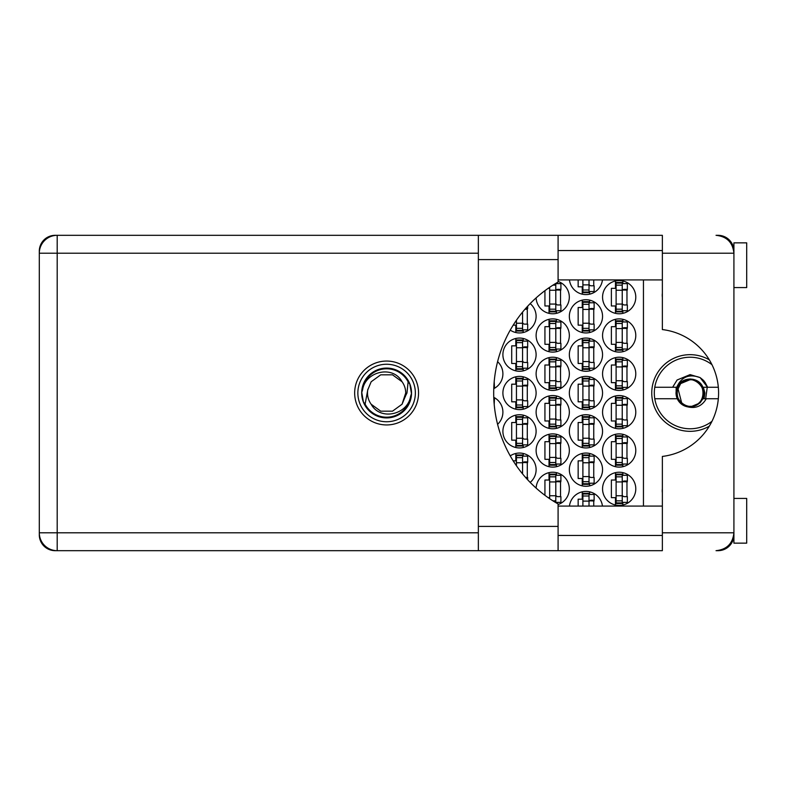 <?xml version="1.0" encoding="UTF-8"?>
<svg xmlns="http://www.w3.org/2000/svg" width="786" height="786" viewBox="0 0 786 786"><rect width="100%" height="100%" fill="white"/><g stroke="black" fill="none" stroke-linecap="round" stroke-linejoin="round"><path stroke-width="1.18" d="M662.362 492.773A15.975 15.975 0 0 1 662.362 488.735M662.362 297.265A15.975 15.975 0 0 1 662.362 293.227M709.296 359.821A38.337 38.337 0 0 0 651.761 393A38.337 38.337 0 0 0 709.296 426.179M602.557 488.833A16.614 16.614 0 0 0 619.172 505.447A16.614 16.614 0 0 0 635.786 488.833A16.614 16.614 0 0 0 619.172 472.229A16.614 16.614 0 0 0 602.557 488.833M558.089 504.553A16.614 16.614 0 0 0 553.089 472.229A16.614 16.614 0 0 0 536.131 488.106M602.557 450.506A16.614 16.614 0 0 0 619.172 467.11A16.614 16.614 0 0 0 635.786 450.506A16.614 16.614 0 0 0 619.172 433.892A16.614 16.614 0 0 0 602.557 450.506M536.111 450.506A16.614 16.614 0 0 0 552.725 467.11A16.614 16.614 0 0 0 569.339 450.506A16.614 16.614 0 0 0 552.725 433.892A16.614 16.614 0 0 0 536.111 450.506M602.557 412.169A16.614 16.614 0 0 0 619.172 428.783A16.614 16.614 0 0 0 635.786 412.169A16.614 16.614 0 0 0 619.172 395.555A16.614 16.614 0 0 0 602.557 412.169M536.111 412.169A16.614 16.614 0 0 0 552.725 428.783A16.614 16.614 0 0 0 569.339 412.169A16.614 16.614 0 0 0 552.725 395.555A16.614 16.614 0 0 0 536.111 412.169M497.597 424.332A16.614 16.614 0 0 0 493.765 397.333M602.557 373.831A16.614 16.614 0 0 0 619.172 390.445A16.614 16.614 0 0 0 635.786 373.831A16.614 16.614 0 0 0 619.172 357.217A16.614 16.614 0 0 0 602.557 373.831M536.111 373.831A16.614 16.614 0 0 0 552.725 390.445A16.614 16.614 0 0 0 569.339 373.831A16.614 16.614 0 0 0 552.725 357.217A16.614 16.614 0 0 0 536.111 373.831M493.765 388.667A16.614 16.614 0 0 0 497.597 361.668M602.557 335.494A16.614 16.614 0 0 0 619.172 352.108A16.614 16.614 0 0 0 635.786 335.494A16.614 16.614 0 0 0 619.172 318.89A16.614 16.614 0 0 0 602.557 335.494M536.111 335.494A16.614 16.614 0 0 0 552.725 352.108A16.614 16.614 0 0 0 569.339 335.494A16.614 16.614 0 0 0 552.725 318.89A16.614 16.614 0 0 0 536.111 335.494M602.557 297.167A16.614 16.614 0 0 0 619.172 313.771A16.614 16.614 0 0 0 635.786 297.167A16.614 16.614 0 0 0 619.172 280.553A16.614 16.614 0 0 0 602.557 297.167M536.131 297.894A16.614 16.614 0 0 0 553.089 313.771A16.614 16.614 0 0 0 558.089 281.447M569.339 469.664A16.614 16.614 0 0 0 585.953 486.279A16.614 16.614 0 0 0 602.557 469.664A16.614 16.614 0 0 0 585.953 453.06A16.614 16.614 0 0 0 569.339 469.664M530.177 482.398A16.614 16.614 0 0 0 527.318 455.006A16.614 16.614 0 0 0 510.232 455.88M569.339 431.337A16.614 16.614 0 0 0 585.953 447.941A16.614 16.614 0 0 0 602.557 431.337A16.614 16.614 0 0 0 585.953 414.723A16.614 16.614 0 0 0 569.339 431.337M502.893 431.337A16.614 16.614 0 0 0 519.507 447.941A16.614 16.614 0 0 0 536.111 431.337A16.614 16.614 0 0 0 519.507 414.723A16.614 16.614 0 0 0 502.893 431.337M569.339 393A16.614 16.614 0 0 0 585.953 409.614A16.614 16.614 0 0 0 602.557 393A16.614 16.614 0 0 0 585.953 376.386A16.614 16.614 0 0 0 569.339 393M502.893 393A16.614 16.614 0 0 0 519.507 409.614A16.614 16.614 0 0 0 536.111 393A16.614 16.614 0 0 0 519.507 376.386A16.614 16.614 0 0 0 502.893 393M569.339 354.663A16.614 16.614 0 0 0 585.953 371.277A16.614 16.614 0 0 0 602.557 354.663A16.614 16.614 0 0 0 585.953 338.059A16.614 16.614 0 0 0 569.339 354.663M502.893 354.663A16.614 16.614 0 0 0 519.507 371.277A16.614 16.614 0 0 0 536.111 354.663A16.614 16.614 0 0 0 519.507 338.059A16.614 16.614 0 0 0 502.893 354.663M569.339 316.336A16.614 16.614 0 0 0 585.953 332.94A16.614 16.614 0 0 0 602.557 316.336A16.614 16.614 0 0 0 585.953 299.721A16.614 16.614 0 0 0 569.339 316.336M510.232 330.12A16.614 16.614 0 0 0 536.111 316.336A16.614 16.614 0 0 0 530.177 303.602M569.447 279.914A16.614 16.614 0 0 0 602.449 279.914M615.467 472.641L615.467 480.02L611.38 480.02L611.38 497.656L615.467 497.656L615.467 505.025M582.249 491.81L582.249 499.189L578.152 499.189L578.152 506.086M549.021 472.641L549.021 480.02L544.934 480.02L544.934 495.318M548.156 497.656L549.021 497.656L549.021 498.255M615.467 434.304L615.467 441.683L611.38 441.683L611.38 459.319L615.467 459.319L615.467 466.697M549.021 434.304L549.021 441.683L544.934 441.683L544.934 459.319L549.021 459.319L549.021 466.697M615.467 395.977L615.467 403.346L611.38 403.346L611.38 420.982L615.467 420.982L615.467 428.36M549.021 395.977L549.021 403.346L544.934 403.346L544.934 420.982L549.021 420.982L549.021 428.36M615.467 357.64L615.467 365.018L611.38 365.018L611.38 382.654L615.467 382.654L615.467 390.023M549.021 357.64L549.021 365.018L544.934 365.018L544.934 382.654L549.021 382.654L549.021 390.023M615.467 319.303L615.467 326.681L611.38 326.681L611.38 344.317L615.467 344.317L615.467 351.696M549.021 319.303L549.021 326.681L544.934 326.681L544.934 344.317L549.021 344.317L549.021 351.696M615.467 280.975L615.467 288.344L611.38 288.344L611.38 305.98L615.467 305.98L615.467 313.359M549.021 287.745L549.021 288.344L548.156 288.344M544.934 290.682L544.934 305.98L549.021 305.98L549.021 313.359M582.249 453.473L582.249 460.851L578.152 460.851L578.152 478.487L582.249 478.487L582.249 485.866M515.803 453.473L515.803 460.851L513.199 460.851M582.249 415.146L582.249 422.514L578.152 422.514L578.152 440.15L582.249 440.15L582.249 447.529M515.803 415.146L515.803 422.514L511.706 422.514L511.706 440.15L515.803 440.15L515.803 447.529M582.249 376.808L582.249 384.187L578.152 384.187L578.152 401.813L582.249 401.813L582.249 409.192M515.803 376.808L515.803 384.187L511.706 384.187L511.706 401.813L515.803 401.813L515.803 409.192M582.249 338.471L582.249 345.85L578.152 345.85L578.152 363.486L582.249 363.486L582.249 370.854M515.803 338.471L515.803 345.85L511.706 345.85L511.706 363.486L515.803 363.486L515.803 370.854M582.249 300.134L582.249 307.513L578.152 307.513L578.152 325.149L582.249 325.149L582.249 332.527M513.199 325.149L515.803 325.149L515.803 332.527M578.152 279.914L578.152 286.811L582.249 286.811L582.249 294.19M733.584 249.751L733.918 250.528A15.848 15.848 0 0 0 718.08 235.319L716.036 235.319C726.824 236.458 732.788 242.422 733.918 253.21L662.362 253.21L662.362 329.57A63.892 63.892 0 0 1 662.362 456.43L662.362 532.79L733.918 532.79L733.918 543.146L746.7 543.146L746.7 498.422L733.918 498.422M478.36 253.21L57.191 253.21L57.191 235.319L55.148 235.319A15.848 15.848 0 0 0 39.3 251.166L39.3 534.834A15.848 15.848 0 0 0 55.148 550.681L57.191 550.681A17.891 17.891 0 0 1 39.3 532.79L478.36 532.79M733.918 287.578L746.7 287.578L746.7 242.854L733.918 242.854L733.918 532.79C732.788 543.578 726.824 549.542 716.036 550.681L718.08 550.681A15.848 15.848 0 0 0 733.908 535.472L733.721 535.472M602.449 506.086A16.614 16.614 0 0 0 569.447 506.086M643.449 279.914L643.449 506.086M589.657 294.19L589.657 291.537M593.744 285.79L593.744 279.914M523.211 332.527L523.211 329.874M527.298 324.127L527.298 308.534M589.657 332.527L589.657 329.874M589.657 302.787L589.657 300.134M593.744 324.127L593.744 308.534M523.211 370.854L523.211 368.212M523.211 341.124L523.211 338.471M527.298 362.464L527.298 346.872M589.657 370.854L589.657 368.212M589.657 341.124L589.657 338.471M593.744 362.464L593.744 346.872M523.211 409.192L523.211 406.549M523.211 379.451L523.211 376.808M527.298 400.791L527.298 385.209M589.657 409.192L589.657 406.549M589.657 379.451L589.657 376.808M593.744 400.791L593.744 385.209M523.211 447.529L523.211 444.876M523.211 417.788L523.211 415.146M527.298 439.128L527.298 423.536M589.657 447.529L589.657 444.876M589.657 417.788L589.657 415.146M593.744 439.128L593.744 423.536M523.211 456.126L523.211 453.473M527.298 477.466L527.298 461.873M589.657 485.866L589.657 483.213M589.657 456.126L589.657 453.473M593.744 477.466L593.744 461.873M556.429 313.359L556.429 310.706M556.429 283.618L556.429 283.009M560.526 304.958L560.526 289.366M622.876 313.359L622.876 310.706M622.876 283.618L622.876 280.975M626.973 304.958L626.973 289.366M556.429 351.696L556.429 349.043M556.429 321.955L556.429 319.303M560.526 343.295L560.526 327.703M622.876 351.696L622.876 349.043M622.876 321.955L622.876 319.303M626.973 343.295L626.973 327.703M556.429 390.023L556.429 387.38M556.429 360.293L556.429 357.64M560.526 381.623L560.526 366.04M622.876 390.023L622.876 387.38M622.876 360.293L622.876 357.64M626.973 381.623L626.973 366.04M556.429 428.36L556.429 425.707M556.429 398.62L556.429 395.977M560.526 419.96L560.526 404.377M622.876 428.36L622.876 425.707M622.876 398.62L622.876 395.977M626.973 419.96L626.973 404.377M556.429 466.697L556.429 464.045M556.429 436.957L556.429 434.304M560.526 458.297L560.526 442.705M622.876 466.697L622.876 464.045M622.876 436.957L622.876 434.304M626.973 458.297L626.973 442.705M556.429 502.991L556.429 502.382M556.429 475.294L556.429 472.641M560.526 496.634L560.526 481.042M589.657 494.463L589.657 491.81M593.744 506.086L593.744 500.21M622.876 505.025L622.876 502.382M622.876 475.294L622.876 472.641M626.973 496.634L626.973 481.042M622.237 311.217L622.237 282.469L616.106 282.469L616.106 311.855L622.237 311.855L622.237 311.217L616.106 311.217M622.237 283.107L616.106 283.107M622.237 283.618L627.356 283.618L627.356 289.366L624.28 289.366A2.044 2.044 90 0 0 622.237 291.41M622.237 310.706L627.356 310.706L627.356 304.958L624.28 304.958A2.044 2.044 90 0 1 622.237 302.915M622.237 289.975L627.297 290.132M622.571 289.641L626.973 289.867M662.362 253.21L662.362 235.319L558.089 235.319L558.089 282.046A127.784 127.784 0 0 0 558.089 503.954L558.089 550.681L478.36 550.681L478.36 235.319L57.191 235.319A17.891 17.891 0 0 0 39.3 253.21A17.891 17.891 0 0 1 57.191 235.319M386.614 361.059A31.941 31.941 0 0 0 354.663 393A31.941 31.941 0 0 0 386.614 424.941A31.941 31.941 0 0 0 418.555 393A31.941 31.941 0 0 0 386.614 361.059M558.089 535.472L662.362 535.472M558.089 506.086L662.362 506.086M558.089 279.914L662.362 279.914M558.089 250.528L662.362 250.528M662.362 532.79L662.362 550.681L57.191 550.681L57.191 253.21L39.3 253.21M733.918 532.79L733.603 536.17M733.593 536.209L733.318 537.398M733.603 249.82L733.918 253.21M589.019 279.914L589.019 292.048L582.888 292.048L582.888 292.687L589.019 292.687L589.019 292.048M582.888 279.914L582.888 292.048M589.019 291.537L594.128 291.537L594.128 285.79L591.062 285.79A2.044 2.044 90 0 1 589.019 283.746M522.572 312.091L522.572 330.385L516.441 330.385L516.441 331.024L522.572 331.024L522.572 330.385M516.441 320.226L516.441 330.385M525.588 308.534L527.681 308.534L527.681 306.216M522.572 329.874L527.681 329.874L527.681 324.127L524.616 324.127A2.044 2.044 90 0 1 522.572 322.083M524.979 309.232L527.298 309.291M525.303 308.859L527.298 309.036M589.019 330.385L589.019 301.637L582.888 301.637L582.888 331.024L589.019 331.024L589.019 330.385L582.888 330.385M589.019 302.276L582.888 302.276M589.019 302.787L594.128 302.787L594.128 308.534L591.062 308.534A2.044 2.044 90 0 0 589.019 310.578M589.019 329.874L594.128 329.874L594.128 324.127L591.062 324.127A2.044 2.044 90 0 1 589.019 322.083M589.019 309.144L594.069 309.301M589.343 308.8L593.744 309.036M522.572 368.722L522.572 339.974L516.441 339.974L516.441 369.361L522.572 369.361L522.572 368.722L516.441 368.722M522.572 340.613L516.441 340.613M522.572 341.124L527.681 341.124L527.681 346.872L524.616 346.872A2.044 2.044 90 0 0 522.572 348.915M522.572 368.212L527.681 368.212L527.681 362.464L524.616 362.464A2.044 2.044 90 0 1 522.572 360.42M522.572 347.481L527.622 347.638M522.896 347.137L527.298 347.373M589.019 368.722L589.019 339.974L582.888 339.974L582.888 369.361L589.019 369.361L589.019 368.722L582.888 368.722M589.019 340.613L582.888 340.613M589.019 341.124L594.128 341.124L594.128 346.872L591.062 346.872A2.044 2.044 90 0 0 589.019 348.915M589.019 368.212L594.128 368.212L594.128 362.464L591.062 362.464A2.044 2.044 90 0 1 589.019 360.42M589.019 347.481L594.069 347.638M589.343 347.137L593.744 347.373M522.572 407.06L522.572 378.302L516.441 378.302L516.441 407.698L522.572 407.698L522.572 407.06L516.441 407.06M522.572 378.94L516.441 378.94M522.572 379.451L527.681 379.451L527.681 385.209L524.616 385.209A2.044 2.044 90 0 0 522.572 387.252M522.572 406.549L527.681 406.549L527.681 400.791L524.616 400.791A2.044 2.044 90 0 1 522.572 398.748M522.572 385.818L527.622 385.975M522.896 385.474L527.298 385.71M589.019 407.06L589.019 378.302L582.888 378.302L582.888 407.698L589.019 407.698L589.019 407.06L582.888 407.06M589.019 378.94L582.888 378.94M589.019 379.451L594.128 379.451L594.128 385.209L591.062 385.209A2.044 2.044 90 0 0 589.019 387.252M589.019 406.549L594.128 406.549L594.128 400.791L591.062 400.791A2.044 2.044 90 0 1 589.019 398.748M589.019 385.818L594.069 385.975M589.343 385.474L593.744 385.71M522.572 445.387L522.572 416.639L516.441 416.639L516.441 446.026L522.572 446.026L522.572 445.387L516.441 445.387M522.572 417.278L516.441 417.278M522.572 417.788L527.681 417.788L527.681 423.536L524.616 423.536A2.044 2.044 90 0 0 522.572 425.58M522.572 444.876L527.681 444.876L527.681 439.128L524.616 439.128A2.044 2.044 90 0 1 522.572 437.085M522.572 424.145L527.622 424.302M522.896 423.811L527.298 424.037M589.019 445.387L589.019 416.639L582.888 416.639L582.888 446.026L589.019 446.026L589.019 445.387L582.888 445.387M589.019 417.278L582.888 417.278M589.019 417.788L594.128 417.788L594.128 423.536L591.062 423.536A2.044 2.044 90 0 0 589.019 425.58M589.019 444.876L594.128 444.876L594.128 439.128L591.062 439.128A2.044 2.044 90 0 1 589.019 437.085M589.019 424.145L594.069 424.302M589.343 423.811L593.744 424.037M522.572 473.909L522.572 454.976L516.441 454.976L516.441 465.774M522.572 455.615L516.441 455.615M522.572 456.126L527.681 456.126L527.681 461.873L524.616 461.873A2.044 2.044 90 0 0 522.572 463.917M525.588 477.466L527.681 477.466L527.681 479.784M522.572 462.482L527.622 462.64M522.896 462.139L527.298 462.374M589.019 483.724L589.019 454.976L582.888 454.976L582.888 484.363L589.019 484.363L589.019 483.724L582.888 483.724M589.019 455.615L582.888 455.615M589.019 456.126L594.128 456.126L594.128 461.873L591.062 461.873A2.044 2.044 90 0 0 589.019 463.917M589.019 483.213L594.128 483.213L594.128 477.466L591.062 477.466A2.044 2.044 90 0 1 589.019 475.422M589.019 462.482L594.069 462.64M589.343 462.139L593.744 462.374M555.79 283.392L555.79 311.217L549.66 311.217L549.66 311.855L555.79 311.855L555.79 311.217M549.66 287.303L549.66 311.217M555.79 283.618L560.909 283.618L560.909 289.366L557.834 289.366A2.044 2.044 90 0 0 555.79 291.41M555.79 310.706L560.909 310.706L560.909 304.958L557.834 304.958A2.044 2.044 90 0 1 555.79 302.915M555.79 289.975L560.85 290.132M556.124 289.641L560.526 289.867M555.79 349.554L555.79 320.806L549.66 320.806L549.66 350.192L555.79 350.192L555.79 349.554L549.66 349.554M555.79 321.445L549.66 321.445M555.79 321.955L560.909 321.955L560.909 327.703L557.834 327.703A2.044 2.044 90 0 0 555.79 329.747M555.79 349.043L560.909 349.043L560.909 343.295L557.834 343.295A2.044 2.044 90 0 1 555.79 341.252M555.79 328.312L560.85 328.469M556.124 327.968L560.526 328.204M622.237 349.554L622.237 320.806L616.106 320.806L616.106 350.192L622.237 350.192L622.237 349.554L616.106 349.554M622.237 321.445L616.106 321.445M622.237 321.955L627.356 321.955L627.356 327.703L624.28 327.703A2.044 2.044 90 0 0 622.237 329.747M622.237 349.043L627.356 349.043L627.356 343.295L624.28 343.295A2.044 2.044 90 0 1 622.237 341.252M622.237 328.312L627.297 328.469M622.571 327.968L626.973 328.204M493.814 387.38L494.463 387.38L494.198 381.623M555.79 387.891L555.79 359.133L549.66 359.133L549.66 388.53L555.79 388.53L555.79 387.891L549.66 387.891M555.79 359.772L549.66 359.772M555.79 360.293L560.909 360.293L560.909 366.04L557.834 366.04A2.044 2.044 90 0 0 555.79 368.084M555.79 387.38L560.909 387.38L560.909 381.623L557.834 381.623A2.044 2.044 90 0 1 555.79 379.579M555.79 366.649L560.85 366.807M556.124 366.305L560.526 366.541M622.237 387.891L622.237 359.133L616.106 359.133L616.106 388.53L622.237 388.53L622.237 387.891L616.106 387.891M622.237 359.772L616.106 359.772M622.237 360.293L627.356 360.293L627.356 366.04L624.28 366.04A2.044 2.044 90 0 0 622.237 368.084M622.237 387.38L627.356 387.38L627.356 381.623L624.28 381.623A2.044 2.044 90 0 1 622.237 379.579M622.237 366.649L627.297 366.807M622.571 366.305L626.973 366.541M493.814 398.62L494.463 398.62L494.198 404.377M555.79 426.228L555.79 397.47L549.66 397.47L549.66 426.867L555.79 426.867L555.79 426.228L549.66 426.228M555.79 398.109L549.66 398.109M555.79 398.62L560.909 398.62L560.909 404.377L557.834 404.377A2.044 2.044 90 0 0 555.79 406.421M555.79 425.707L560.909 425.707L560.909 419.96L557.834 419.96A2.044 2.044 90 0 1 555.79 417.916M555.79 404.977L560.85 405.134M556.124 404.643L560.526 404.869M622.237 426.228L622.237 397.47L616.106 397.47L616.106 426.867L622.237 426.867L622.237 426.228L616.106 426.228M622.237 398.109L616.106 398.109M622.237 398.62L627.356 398.62L627.356 404.377L624.28 404.377A2.044 2.044 90 0 0 622.237 406.421M622.237 425.707L627.356 425.707L627.356 419.96L624.28 419.96A2.044 2.044 90 0 1 622.237 417.916M622.237 404.977L627.297 405.134M622.571 404.643L626.973 404.869M555.79 464.555L555.79 435.808L549.66 435.808L549.66 465.194L555.79 465.194L555.79 464.555L549.66 464.555M555.79 436.446L549.66 436.446M555.79 436.957L560.909 436.957L560.909 442.705L557.834 442.705A2.044 2.044 90 0 0 555.79 444.748M555.79 464.045L560.909 464.045L560.909 458.297L557.834 458.297A2.044 2.044 90 0 1 555.79 456.253M555.79 443.314L560.85 443.471M556.124 442.98L560.526 443.206M622.237 464.555L622.237 435.808L616.106 435.808L616.106 465.194L622.237 465.194L622.237 464.555L616.106 464.555M622.237 436.446L616.106 436.446M622.237 436.957L627.356 436.957L627.356 442.705L624.28 442.705A2.044 2.044 90 0 0 622.237 444.748M622.237 464.045L627.356 464.045L627.356 458.297L624.28 458.297A2.044 2.044 90 0 1 622.237 456.253M622.237 443.314L627.297 443.471M622.571 442.98L626.973 443.206M555.79 502.608L555.79 474.145L549.66 474.145L549.66 498.697M555.79 474.783L549.66 474.783M555.79 475.294L560.909 475.294L560.909 481.042L557.834 481.042A2.044 2.044 90 0 0 555.79 483.085M555.79 502.382L560.909 502.382L560.909 496.634L557.834 496.634A2.044 2.044 90 0 1 555.79 494.591M555.79 481.651L560.85 481.808M556.124 481.307L560.526 481.543M589.019 506.086L589.019 493.313L582.888 493.313L582.888 506.086M589.019 493.952L582.888 493.952M589.019 494.463L594.128 494.463L594.128 500.21L591.062 500.21A2.044 2.044 90 0 0 589.019 502.254M589.019 500.82L594.069 500.977M589.343 500.476L593.744 500.711M622.237 502.893L622.237 474.145L616.106 474.145L616.106 503.531L622.237 503.531L622.237 502.893L616.106 502.893M622.237 474.783L616.106 474.783M622.237 475.294L627.356 475.294L627.356 481.042L624.28 481.042A2.044 2.044 90 0 0 622.237 483.085M622.237 502.382L627.356 502.382L627.356 496.634L624.28 496.634A2.044 2.044 90 0 1 622.237 494.591M622.237 481.651L627.297 481.808M622.571 481.307L626.973 481.543M357.856 393A28.748 28.748 0 0 0 386.614 421.748A28.748 28.748 0 0 0 415.362 393A28.748 28.748 0 0 0 386.614 364.252A28.748 28.748 0 0 0 357.856 393M361.698 393A24.916 24.916 0 0 0 386.614 417.916A24.916 24.916 0 0 0 411.53 393A24.916 24.916 0 0 0 386.614 368.084A24.916 24.916 0 0 0 361.698 393M365.117 404.142L367.75 389.974L371.159 381.77L380.709 374.834L392.519 374.834L402.068 381.77C393.01 364.792 365.392 371.356 362.621 389.699L361.747 392.401L363.407 401.951L365.117 404.142A24.219 24.219 0 0 0 410.597 396.301L411.471 393.599L409.811 384.049L408.111 381.858L406.971 393L405.478 396.026A19.1 19.1 0 0 0 405.714 393L405.35 396.704M367.868 389.296L367.75 389.974A19.1 19.1 0 0 0 371.159 404.23C380.218 421.208 407.826 414.644 410.597 396.301M405.478 396.026L402.068 404.23L392.519 411.166L380.709 411.166L371.159 404.23L380.709 411.166L392.519 411.166L402.068 404.23L405.714 393A19.1 19.1 0 0 0 402.068 381.77M408.111 381.858A24.219 24.219 0 0 0 362.621 389.699M718.325 387.252L707.547 387.252L700.13 377.604C689.214 373.566 681.413 376.779 676.746 387.252L654.777 387.252A35.783 35.783 0 0 0 654.777 398.748L677.267 398.748A14.06 14.06 0 0 1 676.068 393.914L680.155 383.057L690.088 378.94L698.548 381.77L694.618 379.962A13.804 13.804 0 0 1 690.894 406.775A13.804 13.804 0 0 1 676.382 394.592L676.864 391.487C678.564 383.548 683.476 379.638 691.601 379.776L694.618 379.962M711.978 421.306A35.783 35.783 0 0 1 654.777 398.748M654.777 387.252A35.783 35.783 0 0 1 711.978 364.694M676.746 387.252L677.267 387.252C681.472 376.356 698.715 376.356 702.92 387.252L707.547 387.252L703.087 380.002L700.13 377.604L690.088 374.617L677.1 380.002L672.639 387.252M687.406 406.794C695.669 408.848 701.967 406.166 706.28 398.748L702.92 398.748L700.031 402.943L690.088 407.06L687.406 406.794A14.06 14.06 0 0 1 677.267 398.748M703.716 380.66L704.433 381.505M705.022 382.281L707.361 386.712M705.661 398.748L707.243 387.252M706.28 398.748L718.325 398.748M676.176 387.252L676.068 393.914M675.95 393L676.382 394.592M703.362 387.252L704.895 393L704.069 398.748M691.562 379.776L690.088 379.687L680.676 383.588L676.884 391.389L680.676 383.588L690.088 379.687L691.562 379.776C707.852 380.797 706.28 407.158 690.088 406.313C672.924 407.128 672.924 378.872 690.088 379.687C707.262 378.872 707.262 407.128 690.088 406.313C672.924 407.128 672.924 378.872 690.088 379.687C701.485 379.078 707.999 394.788 699.501 402.412C687.947 415.136 667.953 395.152 680.676 383.588C692.24 370.864 712.224 390.848 699.501 402.412C688.664 414.458 668.906 396.93 679.674 384.718L678.682 386.152M677.797 387.911L681.806 403.415M622.237 290.26L616.106 290.26M622.237 285.151L616.106 285.151M622.237 304.064L616.106 304.064M622.237 309.173L616.106 309.173M558.089 526.404L478.36 526.404M558.089 259.596L478.36 259.596M589.019 284.896L582.888 284.896M589.019 290.005L582.888 290.005M522.572 323.233L516.441 323.233M522.572 328.342L516.441 328.342M589.019 309.429L582.888 309.429M589.019 304.32L582.888 304.32M589.019 323.233L582.888 323.233M589.019 328.342L582.888 328.342M522.572 347.766L516.441 347.766M522.572 342.657L516.441 342.657M522.572 361.57L516.441 361.57M522.572 366.669L516.441 366.669M589.019 347.766L582.888 347.766M589.019 342.657L582.888 342.657M589.019 361.57L582.888 361.57M589.019 366.669L582.888 366.669M522.572 386.103L516.441 386.103M522.572 380.994L516.441 380.994M522.572 399.897L516.441 399.897M522.572 405.006L516.441 405.006M589.019 386.103L582.888 386.103M589.019 380.994L582.888 380.994M589.019 399.897L582.888 399.897M589.019 405.006L582.888 405.006M522.572 424.43L516.441 424.43M522.572 419.331L516.441 419.331M522.572 438.234L516.441 438.234M522.572 443.343L516.441 443.343M589.019 424.43L582.888 424.43M589.019 419.331L582.888 419.331M589.019 438.234L582.888 438.234M589.019 443.343L582.888 443.343M522.572 462.767L516.441 462.767M522.572 457.658L516.441 457.658M589.019 462.767L582.888 462.767M589.019 457.658L582.888 457.658M589.019 476.571L582.888 476.571M589.019 481.68L582.888 481.68M555.79 290.26L549.66 290.26M555.79 285.151L552.931 285.151M555.79 304.064L549.66 304.064M555.79 309.173L549.66 309.173M555.79 328.597L549.66 328.597M555.79 323.488L549.66 323.488M555.79 342.401L549.66 342.401M555.79 347.51L549.66 347.51M622.237 328.597L616.106 328.597M622.237 323.488L616.106 323.488M622.237 342.401L616.106 342.401M622.237 347.51L616.106 347.51M555.79 366.934L549.66 366.934M555.79 361.825L549.66 361.825M555.79 380.729L549.66 380.729M555.79 385.838L549.66 385.838M622.237 366.934L616.106 366.934M622.237 361.825L616.106 361.825M622.237 380.729L616.106 380.729M622.237 385.838L616.106 385.838M555.79 405.271L549.66 405.271M555.79 400.162L549.66 400.162M555.79 419.066L549.66 419.066M555.79 424.175L549.66 424.175M622.237 405.271L616.106 405.271M622.237 400.162L616.106 400.162M622.237 419.066L616.106 419.066M622.237 424.175L616.106 424.175M555.79 443.599L549.66 443.599M555.79 438.49L549.66 438.49M555.79 457.403L549.66 457.403M555.79 462.512L549.66 462.512M622.237 443.599L616.106 443.599M622.237 438.49L616.106 438.49M622.237 457.403L616.106 457.403M622.237 462.512L616.106 462.512M555.79 481.936L549.66 481.936M555.79 476.827L549.66 476.827M555.79 495.74L549.66 495.74M555.79 500.849L552.931 500.849M589.019 501.104L582.888 501.104M589.019 495.995L582.888 495.995M622.237 481.936L616.106 481.936M622.237 476.827L616.106 476.827M622.237 495.74L616.106 495.74M622.237 500.849L616.106 500.849M558.089 235.319L478.36 235.319"/></g></svg>
